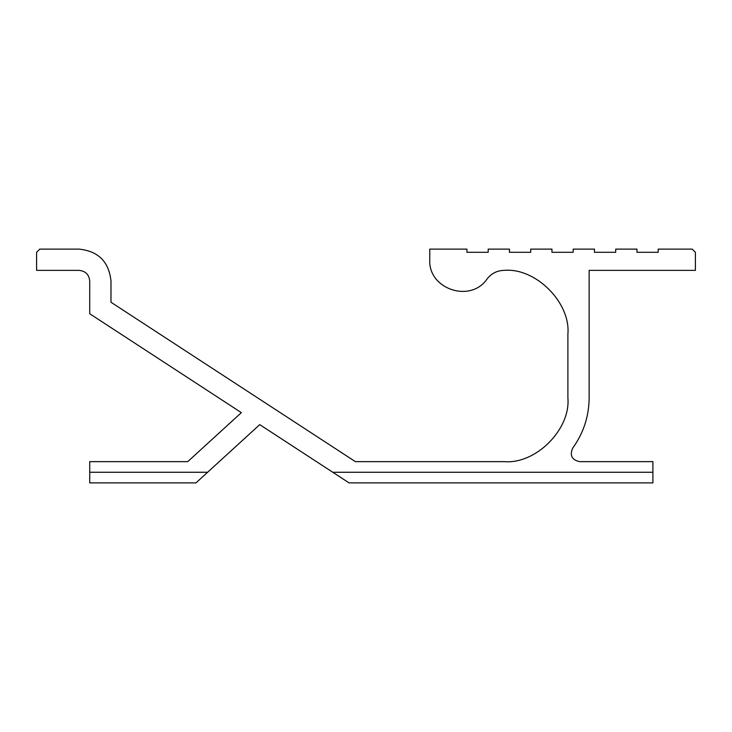 <?xml version="1.0" encoding="UTF-8"?>
<svg xmlns="http://www.w3.org/2000/svg" width="732" height="732" viewBox="0 0 732 732"><rect width="100%" height="100%" fill="white"/><g stroke="black" fill="none" stroke-linecap="round" stroke-linejoin="round"><path stroke-width="1.1" d="M89.725 482.882L89.725 472.259L207.614 472.259L195.984 482.882L89.725 482.882M349.054 482.882L332.767 472.259L652.898 472.259L652.898 482.882L349.054 482.882M207.614 472.259L259.741 424.633L332.767 472.259M652.898 472.259L652.898 461.636L579.57 461.636C571.838 459.888 569.551 455.377 572.717 448.112C583.505 433.106 588.986 416.362 589.141 397.879L589.141 270.364L695.4 270.364L695.4 252.302L692.216 249.118L658.205 249.118L658.205 252.302L636.959 252.302L636.959 249.118L615.703 249.118L615.703 252.302L594.457 252.302L594.457 249.118L573.202 249.118L573.202 252.302L551.955 252.302L551.955 249.118L530.7 249.118L530.7 252.302L509.445 252.302L509.445 249.118L488.198 249.118L488.198 252.302L466.943 252.302L466.943 249.118L429.757 249.118L429.757 259.741C428.119 289.213 470.758 303.423 487.137 278.865C491.474 273.384 497.138 270.547 504.138 270.364C535.678 267.519 570.74 302.581 567.895 334.121L567.895 397.879C570.74 429.419 535.678 464.481 504.138 461.636L355.377 461.636L110.98 302.243L110.98 280.997C108.949 261.772 98.326 251.14 79.102 249.118L39.784 249.118L36.6 252.302L36.6 270.364L79.102 270.364C85.507 271.041 89.057 274.582 89.725 280.997L89.725 313.753L241.359 412.647L187.74 461.636L89.725 461.636L89.725 472.259M110.98 280.997C108.949 261.772 98.326 251.14 79.102 249.118M579.57 461.636C571.838 459.888 569.551 455.377 572.717 448.112C583.505 433.106 588.986 416.362 589.141 397.879"/></g></svg>
